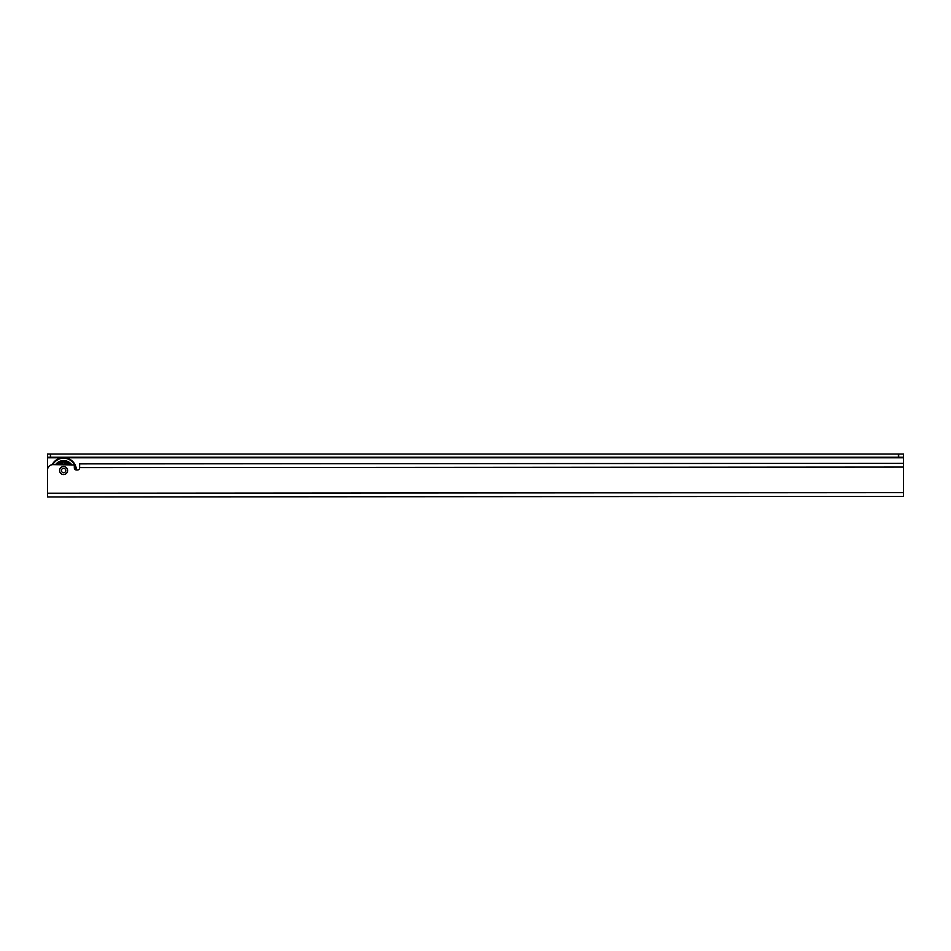 <?xml version="1.0" encoding="UTF-8"?>
<svg xmlns="http://www.w3.org/2000/svg" width="951" height="951" viewBox="0 0 951 951"><rect width="100%" height="100%" fill="white"/><g stroke="black" fill="none" stroke-linecap="round" stroke-linejoin="round"><path stroke-width="1.43" d="M47.55 469.996L47.562 496.957L903.45 496.398L903.426 463.339L79.646 463.874L79.646 467.833A2.14 2.14 0 0 1 77.507 469.972L76.46 469.972A2.14 2.14 0 0 1 74.321 467.833L74.309 464.932A2.14 2.14 0 0 0 74.309 464.932L52.899 464.647A5.349 5.349 0 0 0 47.55 469.996L47.562 493.212L903.45 492.654M47.55 454.043L47.55 457.253L898.386 457.253L898.386 454.043L47.55 454.043L47.55 469.746M903.438 478.21L903.438 457.253L898.386 457.253M50.593 454.043L50.593 457.253M903.438 457.253L903.438 454.043L898.386 454.043M211.526 496.85L223.83 496.838M227.574 496.838L239.878 496.826M682.152 496.541L675.412 496.553M318.407 496.779L311.666 496.779M66.927 496.945L63.61 496.945M57.155 464.635A8.714 8.714 0 0 1 70.029 464.635M69.589 464.635A8.393 8.393 0 0 0 57.607 464.635M66.213 464.076L67.176 464.076L66.213 464.076M60.008 464.076L60.971 464.076L60.008 464.076M58.023 464.623L58.677 464.064A2.116 2.116 0 0 1 59.568 464.635M67.628 464.635A2.116 2.116 0 0 1 68.508 464.052L69.304 464.361A1.7 1.7 0 0 0 68.912 464.385M64.549 464.171A1.26 1.26 0 0 0 64.454 462.448L64.739 462.483A1.438 1.438 0 0 1 64.763 464.207M64.739 462.483L65.583 462.65A2.116 2.116 0 0 1 65.453 464.373M62.421 464.207A1.438 1.438 0 0 1 62.445 462.483L62.338 462.222A1.7 1.7 0 0 0 62.112 462.543M61.732 464.373A2.116 2.116 0 0 1 61.601 462.65L62.445 462.483M64.454 462.448L65.096 462.543A1.7 1.7 0 0 0 64.846 462.21L65.072 462.543M58.677 464.064A8.119 8.119 0 0 1 61.601 462.65M65.583 462.65A8.119 8.119 0 0 1 68.508 464.052M62.635 464.171A1.26 1.26 0 0 1 62.742 462.448M55.574 464.647A9.95 9.95 0 0 1 71.622 464.635M52.162 464.694A12.838 12.838 0 0 1 76.425 469.972M75.89 469.901A12.304 12.304 0 0 0 52.792 464.647M65.726 464.635A6.253 6.253 0 0 0 61.458 464.635M61.03 464.635A6.419 6.419 0 0 1 66.154 464.635M59.592 470.519A4.006 4.006 0 0 0 63.598 474.537A4.006 4.006 0 0 0 67.604 470.519A4.006 4.006 0 0 0 63.598 466.513A4.006 4.006 0 0 0 59.592 470.519M63.598 472.706A2.187 2.187 0 0 0 65.785 470.519A2.187 2.187 0 0 0 63.598 468.332A2.187 2.187 0 0 0 61.411 470.519A2.187 2.187 0 0 0 63.598 472.706M47.55 457.788L61.946 457.788M65.25 457.788L903.438 457.788M50.427 454.043L50.427 457.253M898.671 454.043L898.671 457.253M903.426 467.084L79.646 467.619"/></g></svg>
